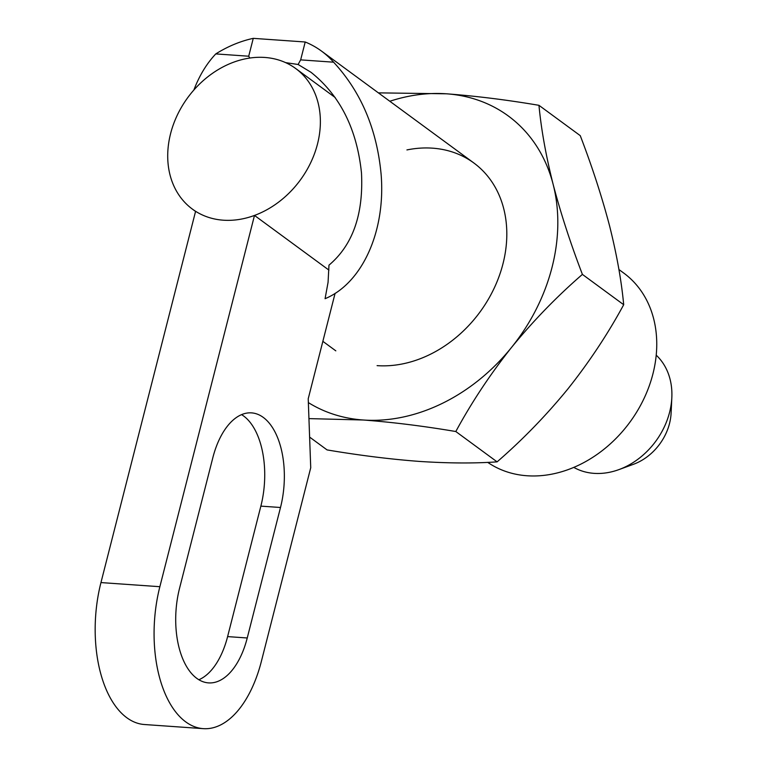 <?xml version="1.0" encoding="UTF-8"?>
<svg xmlns="http://www.w3.org/2000/svg" width="767" height="767" viewBox="0 0 767 767"><rect width="100%" height="100%" fill="white"/><g stroke="black" fill="none" stroke-linecap="round" stroke-linejoin="round"><path stroke-width="1.15" d="M333.587 62.185C361.056 91.867 376.904 129.24 381.113 174.282C385.839 231.059 362.321 283.272 325.074 298.699L328.065 282.342L328.976 265.152C352.734 245.114 363.568 214.367 361.478 172.911C356.914 129.048 340.078 95.511 310.98 72.28L298.104 64.486L300.654 59.874L333.587 62.185A116.565 93.219 126.3 0 0 321.507 51.092A116.565 93.219 126.3 0 0 305.208 41.993L300.654 59.874M618.921 269.524L623.744 273.071A116.565 93.219 126.3 0 1 652.918 373.913A116.565 93.219 126.3 0 1 487.697 462.357M305.208 41.993L253.263 38.35A116.565 93.219 126.3 0 0 215.776 53.911C206.611 63.661 199.305 75.693 193.878 90.007M215.776 53.911L248.709 56.221L249.831 58.043M253.263 38.35L248.709 56.221M285.621 62.635L298.104 64.486M335.083 293.377L308.219 398.763L310.731 467.736L261.394 661.288A104.906 56.221 -86 0 1 203.274 728.65L144.378 724.518A104.906 56.221 -86 0 1 100.956 582.575L195.595 211.299A87.227 69.759 126.3 0 1 192.412 209.123A87.227 69.759 126.3 0 1 187.829 97.524A87.227 69.759 126.3 0 1 295.678 68.512A87.227 69.759 126.3 0 1 316.905 146.229A87.227 69.759 126.3 0 1 254.491 215.431L328.918 270.099M179.555 588.27L212.814 457.784A69.941 37.487 -86 0 1 251.557 412.876A69.941 37.487 -86 0 1 280.501 507.495L247.242 637.981A69.941 37.487 -86 0 1 208.499 682.889A69.941 37.487 -86 0 1 179.555 588.27M203.274 728.65A104.906 56.221 -86 0 1 159.862 586.707L254.491 215.431A87.227 69.759 126.3 0 1 223.302 220.196A87.227 69.759 126.3 0 1 195.595 211.299M656.216 355.169A69.941 55.933 126.3 0 1 671.834 397.546L671.106 413.029A49.75 39.788 126.3 0 1 669.524 423.489A49.75 39.788 126.3 0 1 633.456 464.294L618.892 469.615A69.941 55.933 126.3 0 1 573.793 467.391M671.834 397.546A69.941 55.933 126.3 0 1 669.601 412.253A69.941 55.933 126.3 0 1 618.892 469.615M241.567 414.631A69.941 37.487 -86 0 1 260.866 506.124L227.607 636.6A69.941 37.487 -86 0 1 198.854 679.754M309.619 437.094L327.068 449.913C359.8 455.435 390.662 459.27 419.645 461.437C448.59 463.316 474.409 463.46 497.102 461.859C522.615 439.759 546.229 415.417 567.963 388.84C589.334 361.899 607.915 333.856 623.696 304.72C621.452 280.674 616.726 254.347 609.535 225.728C601.922 196.755 592.162 166.727 580.255 135.644L538.961 105.319C541.214 129.364 545.931 155.691 553.122 184.301C560.735 213.274 570.495 243.302 582.402 274.394L623.696 304.72M308.938 418.609L363.232 420C392.627 422.214 423.48 426.059 455.809 431.524L497.102 461.859M378.39 92.865L446.384 93.795A174.847 139.824 -53.7 0 0 389.818 101.254M308.363 402.598A174.847 139.824 -53.7 0 0 363.232 420A174.847 139.824 -53.7 0 0 511.551 347.403A174.847 139.824 -53.7 0 0 553.122 184.301A174.847 139.824 -53.7 0 0 446.384 93.795C475.78 96.009 506.632 99.844 538.961 105.319M377.096 365.638A116.565 93.219 -53.7 0 0 505.702 249.937A116.565 93.219 -53.7 0 0 406.922 149.929M582.402 274.394C556.9 296.484 533.276 320.827 511.551 347.403C490.171 374.344 471.59 402.387 455.809 431.524M100.956 582.575L159.862 586.707M260.866 506.124L280.501 507.495M227.607 636.6L247.242 637.981M473.814 162.949L321.507 51.092M335.812 350.845L322.859 341.334M335.265 97.591L295.678 68.512M195.556 211.443L192.412 209.123"/></g></svg>
